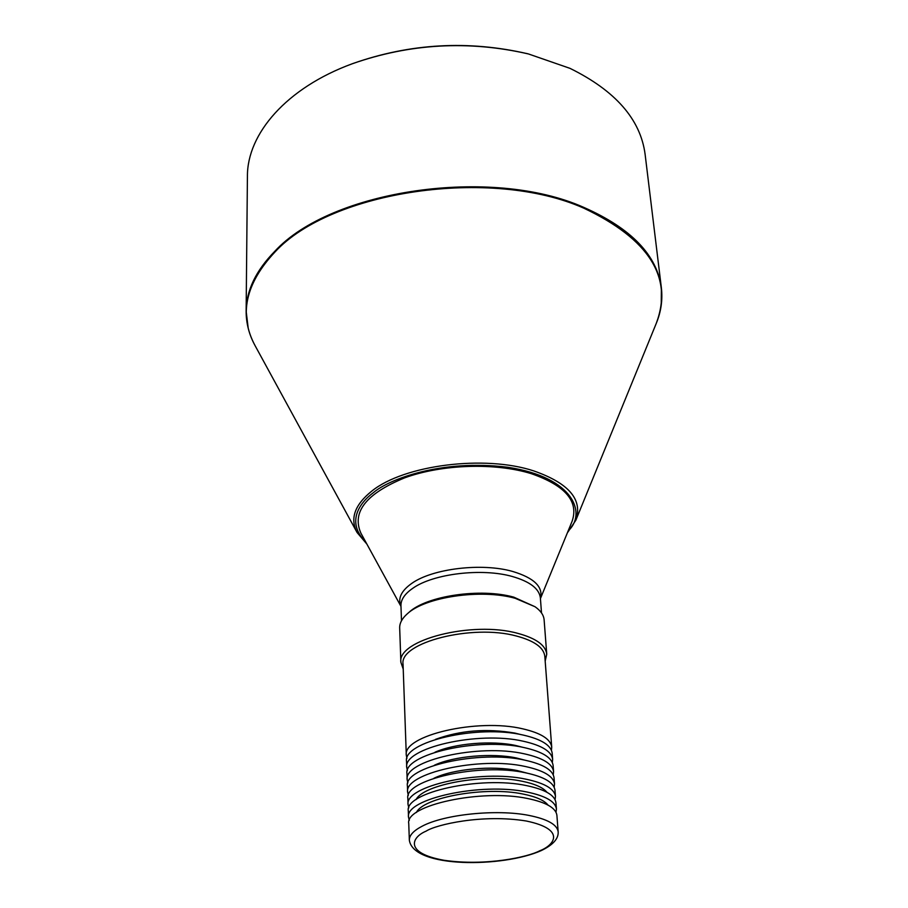 <?xml version="1.0" encoding="UTF-8"?>
<svg xmlns="http://www.w3.org/2000/svg" width="908" height="908" viewBox="0 0 908 908"><rect width="100%" height="100%" fill="white"/><g stroke="black" fill="none" stroke-linecap="round" stroke-linejoin="round"><path stroke-width="1.36" d="M527.559 798.507C546.139 802.332 555.923 807.938 556.899 815.316L558.159 831.796C557.183 824.566 547.376 819.095 528.717 815.373C496.574 808.994 444.318 814.362 422.265 826.155C413.56 830.661 409.258 835.315 409.338 840.116L408.748 823.59C404.832 805.373 481.41 788.621 527.559 798.507M416.375 812.501C423.48 797.179 485.825 786.124 523.087 794.057C535.924 796.634 544.267 800.323 548.091 805.135M408.521 817.279L408.305 810.992C404.389 792.48 480.673 775.557 526.685 785.647C545.209 789.551 554.958 795.249 555.946 802.729L556.422 809.017C555.435 801.582 545.674 795.93 527.128 792.06C481.047 782.072 404.616 798.915 408.521 817.279L409.304 820.412M556.002 812.217L556.422 809.017M416.046 799.619C423.616 784.171 485.326 773.23 522.225 781.266C534.801 783.842 543.052 787.52 546.979 792.298M408.078 804.715L407.851 798.461C403.946 779.677 479.946 762.584 525.811 772.867C544.278 776.851 554.005 782.639 554.992 790.244L555.469 796.475C554.482 788.927 544.743 783.184 526.243 779.246C480.309 769.053 404.162 786.067 408.078 804.715L408.816 807.825M555.083 799.653L555.469 796.475M433.911 778.281C452.99 768.985 492.545 765.319 517.378 770.597L526.856 773.083M434.387 765.24C453.728 756.148 492.238 752.732 516.55 758.01L524.915 760.178C543.347 764.241 553.051 770.12 554.05 777.827L554.527 784.024C553.528 776.363 543.813 770.529 525.38 766.511C479.583 756.137 403.719 773.31 407.624 792.241L408.339 795.329M554.164 787.179L554.527 784.024M407.181 779.836L406.966 773.673C403.061 754.344 478.516 736.921 524.086 747.579C542.428 751.71 552.109 757.681 553.12 765.501L553.585 771.652C552.575 763.889 542.882 757.964 524.506 753.867C478.868 743.3 403.288 760.643 407.181 779.836L407.874 782.912M553.244 774.785L553.585 771.652M434.921 752.267C454.477 743.414 491.932 740.247 515.721 745.502L522.951 747.352M406.739 767.532L406.523 761.403C402.63 741.802 477.801 724.221 523.224 735.071C541.509 739.271 551.167 745.332 552.189 753.265L552.643 759.372C551.633 751.495 541.974 745.479 523.655 741.314C478.153 730.554 402.846 748.067 406.739 767.532L407.408 770.586M552.336 762.482L552.643 759.372M435.5 739.373C460.208 730.35 486.677 728.25 514.904 733.085L520.931 734.606M406.307 755.297L403.05 664.202C399.191 642.58 472.171 623.773 516.448 636.031C534.29 640.787 543.733 647.54 544.811 656.28L551.724 747.17C550.702 739.191 541.054 733.085 522.804 728.84C477.449 717.91 402.414 735.571 406.307 755.297L406.943 758.339M551.428 750.258L551.724 747.17M403.22 669.071L400.882 662.329C396.909 640.026 472.035 620.629 517.594 633.307C535.924 638.21 545.64 645.168 546.741 654.169L545.175 661.138M400.882 662.329L399.679 627.95C399.543 623.172 402.051 618.496 407.215 613.899C425.069 596.931 481.092 588.668 515.188 598.293L535.05 606.748C540.703 610.744 543.722 615.113 544.119 619.869L546.741 654.169M407.215 613.899L409.031 612.31C426.397 595.83 480.707 587.805 513.792 597.158L535.05 606.748M400.973 606.408L360.896 533.144C351.589 512.067 366.242 493.611 404.854 477.767C442.23 464.192 495.473 462.512 531.362 473.692C565.4 485.553 578.975 501.432 572.085 521.328L540.419 598.61M567.341 532.917L575.831 520.261C582.959 499.672 568.93 483.215 533.745 470.9C484.724 454.67 404.003 464.975 371.815 491.08C354.722 504.769 349.807 518.57 357.06 532.497L255.091 345.664C249.087 334.7 246.102 323.157 246.136 311.058L247.419 176.458C247.078 133.805 286.519 87.86 352.145 63.81C409.962 43.493 468.744 40.213 528.467 53.958L569.986 68.35C615.454 90.743 640.492 119.368 645.1 154.224L661.376 287.847C657.04 255.125 631.196 228.317 583.867 207.421C491.205 166.085 330.932 190.044 274.818 251.278C255.886 270.618 246.318 290.549 246.136 311.058L248.179 327.992M426.136 831.126C411.585 837.131 403.912 853.055 443.989 860.273C485.871 866.414 528.354 856.97 539.67 850.807C553.994 845.496 566.898 829.424 526.299 821.014C482.568 813.84 435.999 824.634 426.136 831.126M407.624 792.241L407.408 786.033C403.504 766.965 479.231 749.702 524.938 760.178M568.124 530.998C586.579 514.269 574.98 477.438 507.833 467.279C441.095 458.858 388.431 479.594 373.426 492.613C358.898 503.361 346.061 522.531 365.901 542.303M352.145 63.81L353.053 63.481C410.268 43.368 468.426 40.111 527.525 53.72L528.467 53.958M401.495 620.777L400.95 605.715C400.814 599.609 404.798 593.775 412.89 588.214C433.388 573.652 482.137 567.841 512.373 576.512C529.943 581.585 539.273 588.725 540.374 597.929L541.509 612.945M400.973 606.328C397.602 598.486 401.211 590.836 411.801 583.367C432.571 568.533 482.046 562.608 512.714 571.472C534.188 577.942 543.427 586.965 540.419 598.531M255.091 345.664C238.611 314.997 245.239 283.773 274.976 251.993C331.057 190.828 491.217 166.902 583.821 208.182C649.22 239.19 673.395 277.542 656.325 323.237L575.831 520.261M661.228 304.895L661.376 287.847C662.761 299.867 661.081 311.66 656.325 323.237M409.338 840.116C413.163 868.479 503.18 867.583 541.145 850.637C552.972 844.996 558.636 838.708 558.159 831.796M366.9 544.119L357.06 532.497"/></g></svg>
